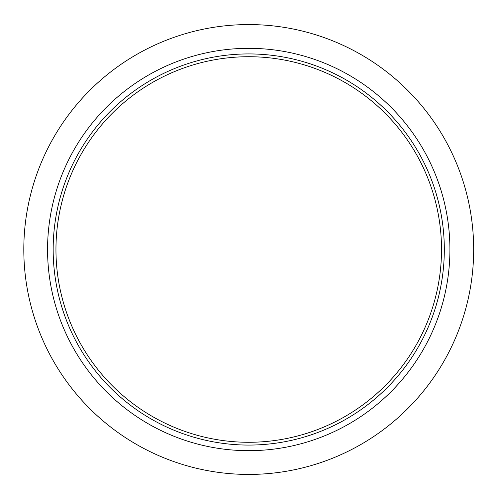 <?xml version="1.0" encoding="UTF-8"?>
<svg xmlns="http://www.w3.org/2000/svg" width="499" height="499" viewBox="0 0 499 499"><rect width="100%" height="100%" fill="white"/><g stroke="black" fill="none" stroke-linecap="round" stroke-linejoin="round"><path stroke-width="0.75" d="M473.67 249.5A224.93 224.93 0 0 1 136.277 444.297A224.93 224.93 0 0 1 136.277 54.703A224.93 224.93 0 0 1 473.67 249.5M441.515 249.5A192.776 192.776 0 0 1 152.351 416.453A192.776 192.776 0 0 1 152.351 82.547A192.776 192.776 0 0 1 441.515 249.5M444.316 249.5A195.577 195.577 0 0 1 150.954 418.873A195.577 195.577 0 0 1 150.954 80.127A195.577 195.577 0 0 1 444.316 249.5M449.917 249.5A201.178 201.178 0 0 1 148.153 423.726A201.178 201.178 0 0 1 148.153 75.274A201.178 201.178 0 0 1 449.917 249.5"/></g></svg>
